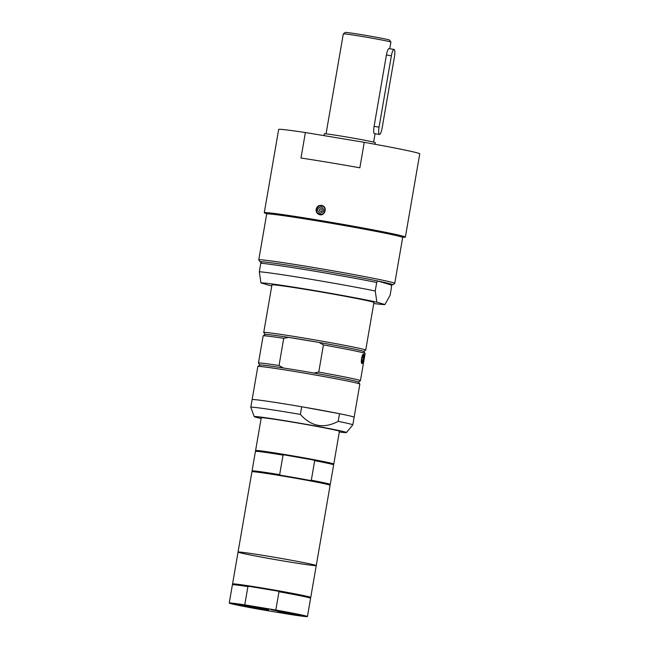 <?xml version="1.0" encoding="UTF-8"?>
<svg xmlns="http://www.w3.org/2000/svg" width="649" height="649" viewBox="0 0 649 649"><rect width="100%" height="100%" fill="white"/><g stroke="black" fill="none" stroke-linecap="round" stroke-linejoin="round"><path stroke-width="0.97" d="M375.017 144.265L375.292 142.642A25.879 0.698 -170.2 0 0 374.635 142.366A25.879 0.698 -170.2 0 0 346.955 137.044A25.879 0.698 -170.2 0 0 324.297 133.832L323.989 135.625M389.765 48.732L390.909 42.096A24.151 0.649 -170.2 0 0 390.909 42.071A24.151 0.649 -170.2 0 0 390.3 41.836A24.151 0.649 -170.2 0 0 364.787 36.92A24.151 0.649 -170.2 0 0 343.329 33.853A24.151 0.649 -170.2 0 0 343.313 33.87L326.041 133.881M390.909 42.071L389.497 40.084A22.423 0.608 -170.2 0 0 388.938 39.857A22.423 0.608 -170.2 0 0 365.241 35.297A22.423 0.608 -170.2 0 0 345.317 32.45L343.329 33.853M305.379 132.534L364.259 142.318L359.854 167.807A71.593 1.939 -170.2 0 0 300.982 158.023L305.379 132.534A71.593 1.939 -170.2 0 0 278.664 129.451L264.281 212.718A71.593 1.939 -170.2 0 0 267.485 213.87M401.966 237.096A71.593 1.939 -170.2 0 0 405.374 237.088L419.757 153.821A71.593 1.939 -170.2 0 0 417.932 153.059A71.593 1.939 -170.2 0 0 364.259 142.318M405.374 237.088A71.593 1.939 -170.2 0 0 403.556 236.325A71.593 1.939 -170.2 0 0 326.974 221.601A71.593 1.939 -170.2 0 0 264.281 212.718M316.144 209.303C316.89 206.504 318.667 205.198 321.474 205.376L322.001 205.498C327.875 206.926 324.938 216.563 319.332 214.6C316.947 213.675 315.885 211.907 316.144 209.303M322.277 205.587A4.746 4.616 -73.7 0 0 318.586 206.382M316.915 211.955A4.746 4.616 -73.7 0 0 319.616 214.673M319.559 214.219L320.03 214.357A4.316 4.194 -73.7 0 0 323.113 214.04M324.914 208.061A4.316 4.194 -73.7 0 0 322.448 206.074L322.009 205.944M319.632 214.235C317.053 213.359 316.128 211.412 316.874 208.394C318.643 206.082 320.16 205.214 321.433 205.806C316.469 204.711 314.554 213.042 319.495 214.194L319.632 214.235C324.654 215.793 327.137 207.364 322.05 205.96L321.433 205.806L322.05 205.96M320.103 213.278C316.607 210.479 316.98 208.329 321.223 206.82C324.751 209.619 324.386 211.777 320.103 213.278M321.085 208.783A1.339 1.298 -73.7 0 0 319.592 209.814A1.339 1.298 -73.7 0 0 320.476 211.387A1.339 1.298 -73.7 0 0 322.107 210.471A1.339 1.298 -73.7 0 0 321.085 208.783M321.328 208.848A1.339 1.298 -73.7 0 0 320.574 211.412M392.613 234.76A58.791 1.59 -170.2 0 0 391.266 234.281A58.791 1.59 -170.2 0 0 330.601 222.566A58.791 1.59 -170.2 0 0 277.082 214.811M392.726 284.83A67.277 1.817 -170.2 0 0 391.047 284.067A67.277 1.817 -170.2 0 0 377.823 281.033L391.023 284.895A67.277 1.817 -170.2 0 0 392.726 284.83L394.714 283.426A69.005 1.866 -170.2 0 0 394.754 283.378L402.672 237.502A69.005 1.866 -170.2 0 0 400.92 236.763A69.005 1.866 -170.2 0 0 327.112 222.566A69.005 1.866 -170.2 0 0 266.682 214.008L258.756 259.892A69.005 1.866 -170.2 0 0 258.773 259.941L260.176 261.936A67.277 1.817 -170.2 0 0 261.36 262.447M394.754 283.378A69.005 1.866 -170.2 0 0 392.994 282.639A69.005 1.866 -170.2 0 0 319.186 268.451A69.005 1.866 -170.2 0 0 258.756 259.892M391.023 284.895L391.558 286.842L390.09 295.336L384.922 304.535L376.882 302.183L375.236 290.987L376.696 282.485L377.823 281.033A67.277 1.817 -170.2 0 0 311.496 268.954A67.277 1.817 -170.2 0 0 261.896 261.774A67.277 1.817 -170.2 0 0 260.176 261.936M261.896 261.774L260.776 263.226L259.308 271.728L260.955 282.915L268.994 285.276A63.026 1.704 -170.2 0 0 271.777 285.876M376.882 302.183A63.026 1.704 -170.2 0 0 308.924 289.624A63.026 1.704 -170.2 0 0 260.955 282.915M373.767 303.497A63.026 1.704 -170.2 0 0 384.922 304.535M363.74 351.523L365.695 350.152A51.75 1.395 -170.2 0 0 365.72 350.119L373.938 302.531A51.75 1.395 -170.2 0 0 372.623 301.98A51.75 1.395 -170.2 0 0 317.264 291.336A51.75 1.395 -170.2 0 0 271.939 284.919L263.721 332.499A51.75 1.395 -170.2 0 0 263.737 332.539L265.108 334.486M375.236 290.987A69.005 1.866 -170.2 0 0 309.354 279.038A69.005 1.866 -170.2 0 0 259.308 271.728M376.696 282.485A69.005 1.866 -170.2 0 0 310.822 270.544A69.005 1.866 -170.2 0 0 260.776 263.226M365.72 350.119A51.75 1.395 -170.2 0 0 364.405 349.56A51.75 1.395 -170.2 0 0 309.046 338.916A51.75 1.395 -170.2 0 0 263.721 332.499M358.459 382.115L360.406 380.736A51.75 1.395 -170.2 0 0 360.43 380.703L365.127 353.51A51.75 1.395 -170.2 0 0 365.119 353.47L363.716 351.482A50.03 1.355 -170.2 0 0 362.45 350.987A50.03 1.355 -170.2 0 0 319.121 342.453A50.03 1.355 -170.2 0 0 288.627 337.383A50.03 1.355 -170.2 0 0 265.149 334.454L263.161 335.866A51.75 1.395 -170.2 0 0 263.137 335.898L258.44 363.083A51.75 1.395 -170.2 0 0 258.448 363.124L259.827 365.079M288.627 337.383L319.121 342.453L323.437 344.919L318.74 372.104L313.84 373.037A50.03 1.355 -170.2 0 0 283.345 367.975L279.029 365.509L283.727 338.316L288.627 337.383M360.43 380.703A51.75 1.395 -170.2 0 0 318.74 372.104M301.704 406.761L339.508 413.713L338.186 421.363C323.875 428.916 311.277 426.604 300.382 414.411L301.704 406.761A51.75 1.395 -170.2 0 0 252.128 399.622L252.128 399.622A51.75 1.395 -170.2 0 1 297.453 406.039A51.75 1.395 -170.2 0 1 352.805 416.682A51.75 1.395 -170.2 0 1 354.127 417.234L359.846 384.103A51.75 1.395 -170.2 0 0 359.838 384.062L358.426 382.066A50.03 1.355 -170.2 0 0 357.169 381.571A50.03 1.355 -170.2 0 0 313.84 373.037M283.345 367.975A50.03 1.355 -170.2 0 0 259.868 365.046L257.88 366.45A51.75 1.395 -170.2 0 0 257.848 366.482L250.806 407.264A51.75 1.395 -170.2 0 0 250.806 407.288L254.246 416.634A46.777 1.266 -170.2 0 0 261.125 418.475M279.029 365.509A51.75 1.395 -170.2 0 0 258.44 363.083M365.119 353.47A51.75 1.395 -170.2 0 0 323.437 344.919M363.635 359.181C363.164 361.947 362.621 363.416 362.012 363.586C360.365 363.618 361.972 353.673 363.562 354.224L363.594 354.232C364.121 354.687 364.13 356.342 363.635 359.181M361.331 361.477L362.231 362.978M363.578 354.881L362.191 356.098M362.231 362.134C361.615 359.708 361.988 357.558 363.343 355.676C363.764 358.078 363.391 360.227 362.231 362.134L361.931 361.525M362.815 356.163L363.343 355.676M362.272 357.558L361.866 360.017M283.727 338.316A51.75 1.395 -170.2 0 0 263.161 335.866M359.838 384.062A51.75 1.395 -170.2 0 0 358.532 383.551A51.75 1.395 -170.2 0 0 303.862 373.021A51.75 1.395 -170.2 0 0 257.88 366.45M339.322 431.983A46.777 1.266 -170.2 0 0 346.42 432.55L352.796 424.908A51.75 1.395 -170.2 0 0 352.805 424.884L354.127 417.234A51.75 1.395 -170.2 0 0 339.508 413.713M352.805 424.884A51.75 1.395 -170.2 0 0 351.49 424.332A51.75 1.395 -170.2 0 0 338.186 421.363M346.42 432.55A46.777 1.266 -170.2 0 0 345.236 432.031A46.777 1.266 -170.2 0 0 294.849 422.353A46.777 1.266 -170.2 0 0 254.246 416.634M300.382 414.411A51.75 1.395 -170.2 0 0 250.806 407.264M339.411 431.48A40.108 1.087 -170.2 0 0 339.857 431.398A40.108 1.087 -170.2 0 0 338.843 430.968A40.108 1.087 -170.2 0 0 295.936 422.718A40.108 1.087 -170.2 0 0 260.817 417.745A40.108 1.087 -170.2 0 0 261.214 417.972M333.302 464.392L333.764 464.067A39.678 1.071 -170.2 0 0 333.789 464.035A39.678 1.071 -170.2 0 0 332.775 463.613A39.678 1.071 -170.2 0 0 290.338 455.452A39.678 1.071 -170.2 0 0 255.592 450.528A39.678 1.071 -170.2 0 0 255.601 450.56L255.925 451.023M329.781 484.787L330.244 484.454A39.678 1.071 -170.2 0 0 330.26 484.43L333.635 464.887A39.678 1.071 -170.2 0 0 333.627 464.854L333.278 464.359A39.248 1.063 -170.2 0 0 332.288 463.97A39.248 1.063 -170.2 0 0 313.702 460.068A39.248 1.063 -170.2 0 0 284.173 454.868A39.248 1.063 -170.2 0 0 255.957 451.006L255.463 451.355A39.678 1.071 -170.2 0 0 255.438 451.38L252.063 470.923A39.678 1.071 -170.2 0 0 252.072 470.955L252.404 471.417M284.173 454.868L313.702 460.068L314.692 460.676L311.317 480.219L310.181 480.455A39.248 1.063 -170.2 0 0 280.652 475.263L279.662 474.646L283.037 455.111L284.173 454.868M330.26 484.43A39.678 1.071 -170.2 0 0 311.317 480.219M330.106 485.249A39.678 1.071 -170.2 0 0 329.108 484.852A39.678 1.071 -170.2 0 0 287.191 476.78A39.678 1.071 -170.2 0 0 251.942 471.742A39.678 1.071 -170.2 0 0 251.917 471.774L238.053 552.064A39.678 1.071 -170.2 0 1 272.799 556.988A39.678 1.071 -170.2 0 1 315.236 565.149A39.678 1.071 -170.2 0 1 316.25 565.571A39.678 1.071 -170.2 0 0 315.236 565.149A39.678 1.071 -170.2 0 0 272.799 556.988A39.678 1.071 -170.2 0 0 238.053 552.064A39.678 1.071 -170.2 0 0 276.969 559.876A39.678 1.071 -170.2 0 0 316.25 565.571L330.114 485.282A39.678 1.071 -170.2 0 0 330.106 485.249L329.757 484.746A39.248 1.063 -170.2 0 0 328.767 484.357A39.248 1.063 -170.2 0 0 310.181 480.455M280.652 475.263A39.248 1.063 -170.2 0 0 252.437 471.393L251.942 471.742M279.662 474.646A39.678 1.071 -170.2 0 0 252.063 470.923M333.627 464.854A39.678 1.071 -170.2 0 0 314.692 460.676M283.037 455.111A39.678 1.071 -170.2 0 0 255.463 451.355M310.263 597.786L310.725 597.461A39.678 1.071 -170.2 0 0 310.741 597.429A39.678 1.071 -170.2 0 0 309.735 597.007A39.678 1.071 -170.2 0 0 267.299 588.846A39.678 1.071 -170.2 0 0 232.545 583.93A39.678 1.071 -170.2 0 0 232.553 583.954L238.053 552.064M307.439 616.55L310.595 598.281A39.678 1.071 -170.2 0 0 310.587 598.248L310.238 597.753A39.248 1.063 -170.2 0 0 309.248 597.364A39.248 1.063 -170.2 0 0 278.007 591.15A39.248 1.063 -170.2 0 0 249.021 586.339A39.248 1.063 -170.2 0 0 232.918 584.4L232.423 584.749A39.678 1.071 -170.2 0 0 232.399 584.773L229.243 603.043A39.678 1.071 -170.2 0 0 260.866 609.573L291.936 614.733A39.678 1.071 -170.2 0 0 307.439 616.55A39.678 1.071 -170.2 0 0 275.825 610.019L244.754 604.86L247.91 586.591L249.021 586.339L278.007 591.15L278.973 591.75L275.825 610.019M244.754 604.86A39.678 1.071 -170.2 0 0 229.243 603.043M284.587 612.332L293.243 613.516L282.112 611.285L270.884 609.654L284.587 612.332M292.261 614.579L300.917 615.763L289.787 613.532L278.559 611.893L292.261 614.579M254.976 608.081A18.075 0.487 -170.2 0 0 268.759 609.971A18.075 0.487 -170.2 0 0 251.041 606.426A18.075 0.487 -170.2 0 0 233.153 603.821A18.075 0.487 -170.2 0 0 254.976 608.081M276.953 612.056L281.431 612.761L276.953 612.056M264.362 608.373L268.889 609.062L264.378 608.291M249.792 607.269L255.576 608.316L249.792 607.269M251.504 607.764L256.558 608.608L251.504 607.764M252.477 608.056L257.531 608.892L252.477 608.032M280.238 612.559L278.77 612.267L280.238 612.559M247.91 586.591A39.678 1.071 -170.2 0 0 232.423 584.749M310.587 598.248A39.678 1.071 -170.2 0 0 278.973 591.75M379.462 134.432A6.904 1.59 -80.6 0 1 379.057 127.172L391.379 55.806A6.904 1.59 -80.6 0 1 394.048 49.446A6.904 1.59 -80.6 0 1 394.454 56.706L382.123 128.072A6.904 1.59 -80.6 0 1 379.462 134.432L374.489 133.605A6.904 1.59 -80.6 0 1 374.449 133.597A6.904 1.59 -80.6 0 1 374.084 126.352L386.415 54.978A6.904 1.59 -80.6 0 1 389.084 48.618A6.904 1.59 -80.6 0 1 389.124 48.634M374.084 126.352L379.057 127.172M386.415 54.978L391.379 55.806M375.09 133.702L373.637 142.107M361.598 363.083L362.256 363.042C362.223 363.878 363.602 360.666 363.854 356.504L363.002 354.573M361.915 359.384A1.379 1.379 0 0 0 362.118 358.167M261.263 417.664L255.592 450.528M339.459 431.171L333.789 464.035M316.25 565.571L310.741 597.429M232.886 584.424L232.553 583.954M389.084 48.618L394.048 49.446"/></g></svg>
